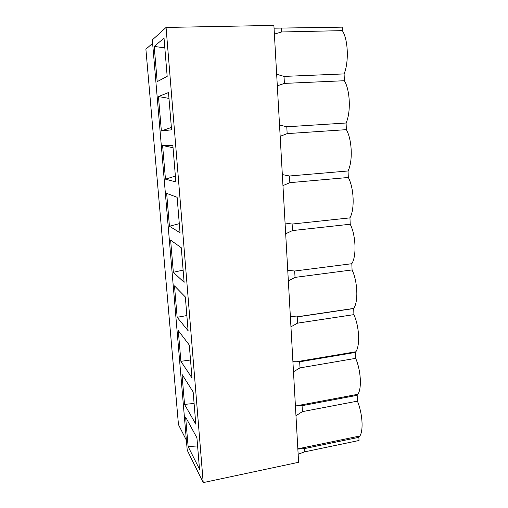 <?xml version="1.0" encoding="UTF-8"?>
<svg xmlns="http://www.w3.org/2000/svg" width="508" height="508" viewBox="0 0 508 508"><rect width="100%" height="100%" fill="white"/><g stroke="black" fill="none" stroke-linecap="round" stroke-linejoin="round"><path stroke-width="0.76" d="M273.895 25.4L298.602 462.293L203.213 482.6L166.059 27.445L273.895 25.4M297.853 449.085L304.432 448.602L358.889 437.312L359.016 440.493L304.609 451.853L298.145 454.241M295.408 405.879L302.076 405.676L302.406 411.632L357.416 401.142C362.439 413.163 363.626 430.301 359.886 436.004L358.889 437.312M302.406 411.632L295.967 415.728M357.416 401.142L357.181 395.319L302.076 405.676M274.053 28.188L342.195 27.153L342.335 30.639C348.164 39.434 349.028 62.147 344.094 73.914L344.373 80.728C350.164 90.17 351.009 112.338 346.094 123.006L346.367 129.661C352.114 139.719 352.939 161.366 348.05 170.974L348.31 177.483C354.025 188.125 354.832 209.264 349.955 217.869L350.215 224.231C355.892 235.426 356.68 256.076 351.822 263.716L352.076 269.932C357.67 281.578 358.483 301.593 353.733 308.413L353.892 314.636C359.283 326.422 360.248 345.345 355.867 351.765L355.429 352.406L355.676 358.356C360.87 370.275 361.963 388.239 357.911 394.291L357.181 395.319M355.676 358.356L300.006 367.887L293.484 371.773M186.379 440.226L178.46 424.612L145.891 49.206L152.61 43.313M203.213 482.6L187.223 450.177L152.324 39.916L166.059 27.445M181.997 374.345L184.544 404.4L195.796 424.148L193.148 391.947L181.997 374.345M188.119 446.551L185.623 417.138L196.92 437.782L199.511 469.24L188.119 446.551L197.593 445.96M154.203 46.418L157.188 81.642L167.176 76.397L164.027 38.183L154.203 46.418L164.827 47.885M158.452 96.552L161.366 130.962L171.571 129.819L168.504 92.558L158.452 96.552L168.986 98.4M162.604 145.529L165.449 179.153L175.857 181.915L172.866 145.58L162.604 145.529L173.044 147.733M166.656 193.383L169.443 226.244L180.042 232.734L177.127 197.288L166.656 193.383M170.624 240.157L173.349 272.282L184.125 282.327L181.273 247.733L170.624 240.157M174.498 285.89L177.159 317.297L188.106 330.733L185.331 296.964L174.498 285.89M178.289 330.606L180.892 361.328L191.999 377.99L189.281 345.021L178.289 330.606M304.432 448.602L304.609 451.853M194.094 403.447L184.544 404.4M190.513 359.988L180.892 361.328M186.861 315.557L177.159 317.297M353.892 314.636L297.555 323.145L297.212 316.922L353.644 308.546M352.076 269.932L295.04 277.387L294.691 271.018L351.822 263.716M300.006 367.887L299.669 361.798L355.429 352.406M290.36 316.522L297.212 316.922M297.555 323.145L290.938 326.822M292.913 361.702L299.669 361.798M295.04 277.387L288.341 280.835M342.335 30.639L281.584 31.972L281.388 28.391M344.373 80.728L284.404 83.401L284.023 76.41L344.094 73.914M281.584 31.972L274.39 34.106M276.657 74.251L284.023 76.41M175.381 176.098L165.449 179.153M171.374 127.438L161.366 130.962M346.367 129.661L287.16 133.617L286.785 126.79L346.094 123.006M348.31 177.483L289.846 182.664L289.484 175.99L348.05 170.974M279.527 125.019L286.785 126.79M287.16 133.617L280.168 136.322M282.334 174.587L289.484 175.99M284.404 83.401L277.311 85.827M285.071 222.999L292.119 224.053L349.955 217.869M289.846 182.664L282.956 185.623M350.215 224.231L292.475 230.575L292.119 224.053M292.475 230.575L285.68 233.782M179.292 223.653L169.443 226.244M183.121 270.123L173.349 272.282M287.744 270.3L294.691 271.018M297.84 448.837L359.886 436.004M296.158 405.879L357.911 394.291M296.17 361.804L355.867 351.765M296.513 316.897L353.733 308.413"/></g></svg>
